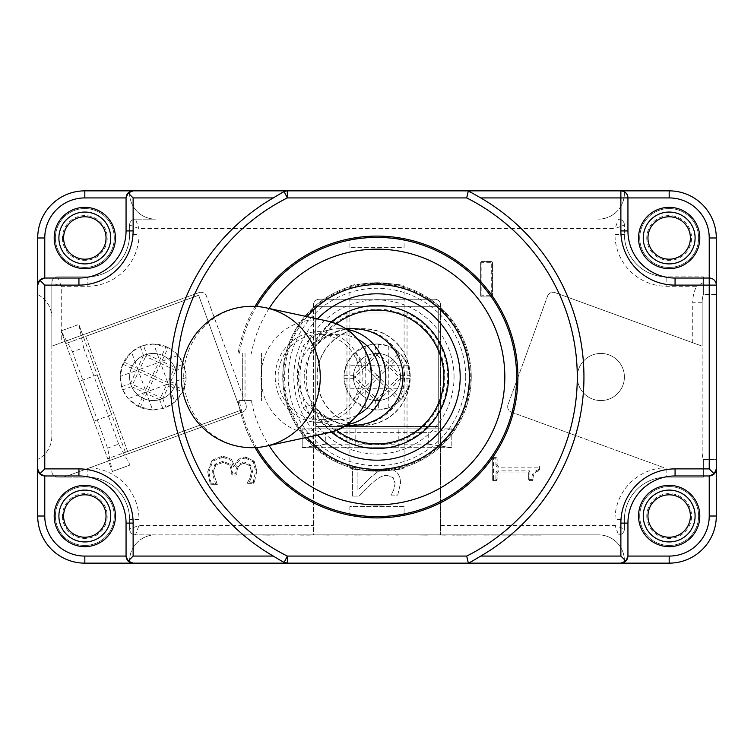 <?xml version="1.0" encoding="UTF-8"?>
<svg xmlns="http://www.w3.org/2000/svg" width="754" height="754" viewBox="0 0 754 754"><rect width="100%" height="100%" fill="white"/><g stroke="black" fill="none" stroke-linecap="round" stroke-linejoin="round"><path stroke-width="0.57" stroke-dasharray="3.77 2.83" d="M236.652 534.888L235.502 534.888M236.652 534.916L226.181 534.888M224.758 534.888L223.618 534.888M225.031 534.888L223.618 534.916M225.031 534.916L226.181 534.916M255.483 534.888L263.9 534.888M252.251 534.888L253.391 534.888M262.76 534.888L253.391 534.916M262.76 534.916L263.9 534.916M212.383 534.888L214.683 534.888M243.702 534.888L214.683 534.916M212.383 534.916L217.548 534.888M219.848 534.888L217.548 534.916M219.848 534.916L244.767 534.888M247.058 534.888L244.767 534.916M247.058 534.916L272.835 534.888M275.135 534.888L272.835 534.916M275.135 534.916L255.483 534.916M252.251 534.916L243.702 534.916M224.758 534.916L235.502 534.916M293.636 534.888L275.879 534.888L293.636 534.916M267.236 534.888L229.028 534.916L267.236 534.888M205.512 534.888L223.9 534.916L205.512 534.888M237.161 534.888L291.43 534.888L237.161 534.888M290.752 534.916L291.43 534.916L290.752 534.916M191.62 534.888L195.163 534.916L191.62 534.916M198.057 534.888L213.062 534.916L198.057 534.916M209.782 534.888L204.268 534.888L209.782 534.916M303.758 534.888L300.601 534.916M164.938 534.888L589.062 534.888L164.938 534.869M516.782 534.888L501.108 534.888L516.782 535.133M504.614 534.888L518.771 534.888L504.614 535.133M485.689 534.888L471.891 534.888L485.689 535.133M285.285 534.888L292.363 535.133L285.285 534.888M262.119 534.888L278.113 534.888L262.119 535.133M252.524 534.888L245.436 535.133L252.524 534.888M469.337 534.888L449.497 534.888L469.337 535.133M424.05 534.888L444.69 535.133L424.05 534.888M397.16 534.888L426.726 535.133L397.16 534.888M306.482 534.888L328.904 535.133L306.482 534.888M341.072 534.888L356.519 535.133L341.072 534.888M376.227 534.888L357.405 535.133L376.227 534.888M476.368 534.888L489.139 535.133L476.368 534.888M494.567 534.888L515.208 535.133L494.567 534.888M518.384 534.888L540.816 535.133L518.384 534.888M205.248 534.888L219.046 535.133L205.248 534.888M239.461 534.888L223.787 534.888L239.461 535.133M334.163 534.888L347.952 535.133L334.163 534.888M353.155 534.888L370.591 535.133L353.155 534.888M389.017 534.888L374.672 534.888L389.017 535.133M396.274 534.888L407.349 534.888L396.274 535.133M410.459 534.888L427.895 535.133L410.459 534.888M446.321 534.888L431.976 534.888L446.321 535.133M466.641 534.888L452.419 534.888L466.641 535.133M523.399 534.888L541.297 534.888L523.399 535.133M470.93 534.888L457.292 535.133L470.93 534.888M486.255 534.888L499.506 535.133L486.255 534.888M516.207 534.888L501.862 534.888L516.207 535.133M537.423 534.888L523.078 534.888L537.423 535.133M465.312 534.888L476.264 535.133L465.312 534.888M496.321 534.888L480.92 534.888L496.321 535.133M524.548 534.888L540.543 534.888L524.548 535.133M526.612 534.888L536.641 535.133L526.612 535.133M536.641 534.888L525.943 534.888L536.641 535.133M493.267 534.888L484.681 534.888L493.267 535.133M461.467 535.133L452.419 535.133L470.496 535.133L461.467 534.888M238.264 534.888L227.614 534.888L238.264 535.133M371.976 534.888L360.883 534.888L371.976 534.888M463.691 534.888L453.88 534.888L463.691 535.133M273.693 534.888L263.514 535.133L273.693 535.133M274.22 534.888L263.514 534.888L274.22 535.133M310.356 535.133L301.619 535.133L310.356 534.888M300.592 535.133L303.758 535.133M511.212 535.133L502.484 535.133L511.212 534.888M515.585 534.888L504.935 534.888L515.585 535.133M365.219 346.19L377 344.012L388.781 346.19L401.147 354.521L407.81 365.219L409.95 375.332L409.95 378.668L407.81 388.781L388.781 388.781L388.781 387.113L398.894 377L388.781 366.887L388.781 387.113L378.668 377A2.356 1.357 -135 0 0 377 375.332L387.113 365.219L388.781 365.219L388.781 366.887L378.668 377A2.356 1.357 135 0 1 377 378.668L366.887 388.781L377 398.894A2.356 1.357 45 0 1 378.668 400.562L375.332 400.562A2.356 1.357 -45 0 1 377 398.894L387.113 388.781L388.781 388.781L388.781 407.81L378.668 409.95L375.332 409.95L365.219 407.81L352.853 399.479L346.19 388.781L344.05 378.668L344.05 375.332L346.19 365.219L352.853 354.521L365.219 346.19L365.219 365.219L366.887 365.219L377 375.332A2.356 1.357 -45 0 0 375.332 377A2.356 1.357 45 0 0 377 378.668L387.113 388.781L365.219 388.781L365.219 407.81M409.95 378.668L400.562 378.668L399.695 377L398.894 377M388.781 346.19L388.781 365.219L390.449 365.219L400.562 375.332L399.695 377M352.853 399.479L363.551 388.781L365.219 388.781L365.219 387.113L375.332 377L365.219 366.887L365.219 365.219L346.19 365.219M407.81 388.781L399.479 401.147L388.781 407.81M407.81 365.219L390.449 365.219L401.147 354.521M377 355.106A2.356 1.357 -135 0 1 375.332 353.438L378.668 353.438A2.356 1.357 135 0 1 377 355.106L366.887 365.219L387.113 365.219L377 355.106M365.219 366.887L365.219 387.113L355.106 377A2.356 1.357 135 0 1 353.438 378.668L353.438 375.332A2.356 1.357 45 0 1 355.106 377L365.219 366.887M344.05 378.668L353.438 378.668L363.551 388.781L346.19 388.781M438.262 428.837L315.738 428.837L315.738 306.312L438.262 306.312L438.262 447.688L438.262 426.481L315.738 426.481L315.738 447.688L451.806 447.688L451.806 428.837L302.194 428.837L315.738 428.837L315.738 447.688L302.194 447.688L302.194 428.837L302.194 447.688L451.806 447.688L451.806 428.837L438.262 428.837M377 344.012A32.987 32.987 0 0 1 405.567 393.494A32.987 32.987 0 0 1 348.433 393.494A32.987 32.987 0 0 1 377 344.012M438.262 426.481L438.262 306.312L315.738 306.312L315.738 426.481L438.262 426.481M451.816 447.688L428.253 444.153M428.244 444.153L428.244 432.372L325.756 432.372L325.756 444.153L428.244 444.153M428.253 432.372L451.816 428.837M302.184 428.837L325.747 432.372M325.747 444.153L302.184 447.688M398.206 428.837L355.794 428.837L398.206 428.837L398.206 447.688L355.794 447.688L398.206 447.688M313.381 305.134A5.891 5.891 0 0 1 319.272 299.244L434.728 299.244A5.891 5.891 0 0 1 440.619 305.134L440.619 534.869L440.619 305.134A5.891 5.891 0 0 0 434.728 299.244L319.272 299.244A5.891 5.891 0 0 0 313.381 305.134L313.381 534.869L598.487 534.869A25.919 25.919 0 0 1 624.406 560.788L624.406 563.144L669.175 563.144A47.125 47.125 0 0 0 716.3 516.019L716.3 459.469L703.341 459.469L703.341 477.141L703.341 459.469A25.919 25.919 0 0 1 702.163 451.74L702.163 302.26A25.919 25.919 0 0 1 703.341 294.531L716.3 294.531L716.3 237.981A47.125 47.125 0 0 0 669.175 190.856L84.825 190.856A47.125 47.125 0 0 0 37.7 237.981L37.7 516.019A47.125 47.125 0 0 0 84.825 563.144L669.175 563.144A47.125 47.125 0 0 0 716.3 516.019L716.3 237.981A47.125 47.125 0 0 0 669.175 190.856L84.825 190.856A47.125 47.125 0 0 0 37.7 237.981L37.7 516.019A47.125 47.125 0 0 0 84.825 563.144L129.594 563.144L129.594 560.788A25.919 25.919 0 0 1 155.512 534.869L135.484 534.869A5.891 5.891 0 0 1 129.594 528.978A5.891 5.891 0 0 0 135.484 534.869A5.891 5.891 0 0 1 129.594 528.978L129.594 519.553L129.594 528.978L139.019 525.444L135.484 534.869L313.381 534.869L313.381 305.134M352.448 496.085L359.13 496.085L370.468 484.709C377.5 478.008 383.098 474.907 387.273 475.388L393.192 477.716L395.105 483.484L393.616 490.166L391.015 495.095L397.735 495.095L400.562 483.031C400.223 473.936 395.907 469.252 387.613 468.979L378.188 471.42L370.129 477.716L357.905 490.166L357.905 467.028L352.448 467.028L352.448 496.085L359.13 496.085L370.468 484.709C377.5 478.008 383.098 474.907 387.273 475.388L393.192 477.716L395.105 483.484L393.616 490.166L391.015 495.095L397.735 495.095L400.562 483.031C400.223 473.936 395.907 469.252 387.613 468.979L378.188 471.42L370.129 477.716L357.905 490.166L357.905 467.028L352.448 467.028L352.448 496.085M51.837 436.387A25.919 25.919 0 0 1 37.7 459.469A25.919 25.919 0 0 0 51.837 436.387L51.837 282.75A5.891 5.891 0 0 1 57.728 276.859A5.891 5.891 0 0 0 51.837 282.75A5.891 5.891 0 0 1 57.728 276.859L87.181 276.859L57.728 276.859L61.263 286.284L51.837 282.75L51.837 346.171L198.933 292.637L51.837 346.171L51.837 436.387M37.7 294.531A25.919 25.919 0 0 1 51.837 317.613A25.919 25.919 0 0 0 37.7 294.531M703.341 294.531A25.919 25.919 0 0 0 702.163 302.26A25.919 25.919 0 0 1 703.341 294.531L703.341 276.859L703.341 294.531L716.3 294.531L716.3 459.469L703.341 459.469A25.919 25.919 0 0 1 702.163 451.74L702.163 346.171L555.067 292.637L702.163 346.171L702.163 302.26L692.737 302.26A35.344 35.344 0 0 1 696.555 286.284L666.819 286.284A51.837 51.837 0 0 1 614.981 234.447L614.981 228.556L618.516 219.131A5.891 5.891 0 0 1 624.406 225.022A5.891 5.891 0 0 0 618.516 219.131A5.891 5.891 0 0 1 624.406 225.022L624.406 234.447L624.406 225.022L614.981 228.556L139.019 228.556L129.594 225.022L129.594 234.447A42.413 42.413 0 0 1 87.181 276.859A42.413 42.413 0 0 0 129.594 234.447L129.594 225.022A5.891 5.891 0 0 1 135.484 219.131L155.512 219.131A25.919 25.919 0 0 1 129.594 193.213L129.594 190.856L129.594 193.213A25.919 25.919 0 0 0 155.512 219.131L135.484 219.131A5.891 5.891 0 0 0 129.594 225.022A5.891 5.891 0 0 1 135.484 219.131L139.019 228.556L139.019 234.447A51.837 51.837 0 0 1 87.181 286.284L61.263 286.284L61.263 342.75M129.594 563.144L129.594 560.788A25.919 25.919 0 0 1 155.512 534.869L598.487 534.869A25.919 25.919 0 0 1 624.406 560.788L624.406 563.144L129.594 563.144M89.754 467.782A51.837 51.837 0 0 1 139.019 519.553L129.594 519.553A42.413 42.413 0 0 0 87.181 477.141A42.413 42.413 0 0 1 129.594 519.553A42.413 42.413 0 0 0 87.181 477.141L64.033 477.141L242.449 412.202L64.033 477.141L57.728 477.141L87.181 477.141L87.181 468.715M51.837 471.25A5.891 5.891 0 0 0 57.728 477.141A5.891 5.891 0 0 1 51.837 471.25M55.372 516.019A29.453 29.453 0 0 0 99.547 541.523A29.453 29.453 0 0 0 99.556 490.515A29.453 29.453 0 0 0 55.372 516.019A29.453 29.453 0 0 1 99.547 490.515A29.453 29.453 0 0 1 99.556 541.523A29.453 29.453 0 0 1 55.372 516.019A29.453 29.453 0 0 1 99.547 490.515A29.453 29.453 0 0 1 99.556 541.523A29.453 29.453 0 0 1 55.372 516.019M55.372 237.981A29.453 29.453 0 0 0 99.547 263.485A29.453 29.453 0 0 0 99.556 212.477A29.453 29.453 0 0 0 55.372 237.981A29.453 29.453 0 0 1 99.547 212.477A29.453 29.453 0 0 1 99.556 263.485A29.453 29.453 0 0 1 55.372 237.981A29.453 29.453 0 0 1 99.547 212.477A29.453 29.453 0 0 1 99.556 263.485A29.453 29.453 0 0 1 55.372 237.981M614.981 234.447L624.406 234.447A42.413 42.413 0 0 0 666.819 276.859A42.413 42.413 0 0 1 624.406 234.447A42.413 42.413 0 0 0 666.819 276.859L703.341 276.859L666.819 276.859L666.819 286.284M624.406 193.213A25.919 25.919 0 0 1 598.487 219.131A25.919 25.919 0 0 0 624.406 193.213L624.406 190.856L624.406 193.213M639.722 237.981A29.453 29.453 0 0 0 683.897 263.485A29.453 29.453 0 0 0 683.897 212.477A29.453 29.453 0 0 0 639.722 237.981A29.453 29.453 0 0 1 683.897 212.477A29.453 29.453 0 0 1 683.897 263.485A29.453 29.453 0 0 1 639.722 237.981A29.453 29.453 0 0 1 683.897 212.477A29.453 29.453 0 0 1 683.897 263.485A29.453 29.453 0 0 1 639.722 237.981M666.819 468.715L666.819 477.141A42.413 42.413 0 0 0 624.406 519.553A42.413 42.413 0 0 1 666.819 477.141L703.341 477.141L666.819 477.141A42.413 42.413 0 0 0 624.406 519.553L624.406 528.978L624.406 519.553L614.981 519.553A51.837 51.837 0 0 1 664.246 467.782L511.551 412.202A5.891 5.891 0 0 1 508.036 404.653L547.517 296.162L508.036 404.653A5.891 5.891 0 0 0 511.551 412.202L664.246 467.782M618.516 534.869A5.891 5.891 0 0 0 624.406 528.978A5.891 5.891 0 0 1 618.516 534.869L614.981 525.444L624.406 528.978A5.891 5.891 0 0 1 618.516 534.869M639.722 516.019A29.453 29.453 0 0 0 683.897 541.523A29.453 29.453 0 0 0 683.897 490.515A29.453 29.453 0 0 0 639.722 516.019A29.453 29.453 0 0 1 683.897 490.515A29.453 29.453 0 0 1 683.897 541.523A29.453 29.453 0 0 1 639.722 516.019A29.453 29.453 0 0 1 683.897 490.515A29.453 29.453 0 0 1 683.897 541.523A29.453 29.453 0 0 1 639.722 516.019M577.281 377A23.562 23.562 0 0 1 612.625 356.595A23.562 23.562 0 0 1 612.625 397.405A23.562 23.562 0 0 1 577.281 377A23.562 23.562 0 0 1 612.625 356.595A23.562 23.562 0 0 1 612.625 397.405A23.562 23.562 0 0 1 577.281 377M491.278 261.544L481.853 261.544L491.278 261.544A1.178 1.178 0 0 1 492.456 262.722L492.456 295.709L492.456 262.722A1.178 1.178 0 0 0 491.278 261.544A1.178 1.178 0 0 1 492.456 262.722L481.853 262.722L481.853 295.709L491.278 295.709L491.278 261.544M480.675 262.722L480.675 295.709L480.675 262.722A1.178 1.178 0 0 1 481.853 261.544A1.178 1.178 0 0 0 480.675 262.722A1.178 1.178 0 0 1 481.853 261.544L481.853 262.722L480.675 262.722M529.874 470.873L529.874 479.421L531.853 479.421C531.551 474.313 533.738 471.109 538.403 469.817L538.403 467.15L498.29 467.15L498.29 465.972A1.178 1.178 0 0 1 497.112 464.794L497.112 458.79L497.112 464.794A1.178 1.178 0 0 0 498.29 465.972L538.403 465.972L498.29 465.972A1.178 1.178 0 0 1 497.112 464.794L495.934 464.794L495.934 458.79L493.484 458.79L493.484 479.421L495.934 479.421L495.934 473.229A2.356 2.356 0 0 1 498.29 470.873L529.874 470.873L528.695 472.051L528.695 479.421L528.695 472.051L498.29 472.051L528.695 472.051M539.581 469.817L539.581 467.15L539.581 469.817A1.178 1.178 0 0 1 538.592 470.986C534.671 471.881 532.814 474.709 533.031 479.469C532.955 474.332 534.812 471.504 538.592 470.986L539.581 469.817L538.403 469.817L538.592 470.986M529.874 480.6L531.853 480.6L529.874 480.6A1.178 1.178 0 0 1 528.695 479.421A1.178 1.178 0 0 0 529.874 480.6A1.178 1.178 0 0 1 528.695 479.421L529.874 479.421L529.874 480.6M249.923 465.859L244.805 463.38L249.923 465.859L251.374 471.589L249.885 478.347L247.246 483.012L249.885 478.347L251.374 471.589L249.923 465.859L250.893 465.199L252.552 471.589L250.969 478.799L249.885 478.347M244.805 463.38C239.536 463.917 236.907 467.112 236.897 472.965C236.963 466.943 239.593 463.748 244.805 463.38L244.805 462.202L250.893 465.199M236.897 472.965L236.897 473.889L236.897 472.965L235.719 472.965C235.682 466.547 238.707 462.965 244.805 462.202M215.814 465.058L213.184 472.202L215.814 465.058L223.146 462.466L229.989 465.293L231.667 472.39L229.989 465.293L223.146 462.466L215.814 465.058L215.022 464.191L223.146 461.288L230.941 464.605L232.845 472.39L232.845 475.067L235.719 475.067L232.845 475.067A1.178 1.178 0 0 1 231.667 473.889L231.667 472.39L231.667 473.889A1.178 1.178 0 0 0 232.845 475.067A1.178 1.178 0 0 1 231.667 473.889L235.719 473.889L235.719 472.965M217.303 484.69L211.365 484.69L217.303 484.69M207.718 471.816L210.291 483.993L207.718 471.816L212.072 460.213L207.718 471.816L208.896 471.816L211.365 484.69A1.178 1.178 0 0 1 210.291 483.993L211.365 484.69M212.072 460.213L222.694 456.047L212.072 460.213L212.892 461.062L208.896 471.816M222.694 456.047L231.393 459.327L222.694 456.047L222.694 457.226L212.892 461.062M231.393 459.327L234.447 465.67L231.393 459.327L230.535 460.138L222.694 457.226M234.909 465.67C236.388 460.336 239.895 457.433 245.455 456.962C239.847 457.471 236.332 460.374 234.909 465.67L235.861 466.849L233.495 466.849L234.447 465.661M245.455 456.962L254.155 461.165L245.455 456.962L245.455 458.14C240.121 458.649 236.926 461.552 235.861 466.849M254.155 461.165L256.831 471.09L254.155 461.165L253.203 461.853L245.455 458.14M498.29 470.873L498.29 472.051A1.178 1.178 0 0 0 497.112 473.229L497.112 479.421L497.112 473.229A1.178 1.178 0 0 1 498.29 472.051A1.178 1.178 0 0 0 497.112 473.229L495.934 473.229M495.934 480.6L493.484 480.6L495.934 480.6A1.178 1.178 0 0 0 497.112 479.421A1.178 1.178 0 0 1 495.934 480.6L495.934 479.421L497.112 479.421A1.178 1.178 0 0 1 495.934 480.6M492.305 479.421L492.305 458.79L492.305 479.421A1.178 1.178 0 0 0 493.484 480.6A1.178 1.178 0 0 1 492.305 479.421L493.484 479.421L493.484 480.6A1.178 1.178 0 0 1 492.305 479.421M493.484 457.612L495.934 457.612L493.484 457.612A1.178 1.178 0 0 0 492.305 458.79A1.178 1.178 0 0 1 493.484 457.612L493.484 458.79L492.305 458.79A1.178 1.178 0 0 1 493.484 457.612M533.031 479.469A1.178 1.178 0 0 1 531.853 480.6L533.031 479.469L531.853 479.421L531.853 480.6M539.581 467.15A1.178 1.178 0 0 0 538.403 465.972A1.178 1.178 0 0 1 539.581 467.15L538.403 467.15L538.403 465.972A1.178 1.178 0 0 1 539.581 467.15M497.112 458.79A1.178 1.178 0 0 0 495.934 457.612A1.178 1.178 0 0 1 497.112 458.79L495.934 458.79L495.934 457.612A1.178 1.178 0 0 1 497.112 458.79M256.831 471.09L254.268 482.711L256.831 471.09L255.653 471.09L253.203 461.853M250.969 478.799L249.178 482.211L247.416 483.163L253.203 483.389A1.178 1.178 0 0 0 254.268 482.711L253.203 482.211L255.653 471.09M247.416 483.163L247.246 483.012A1.178 1.178 0 0 0 248.113 483.389L253.203 483.389L254.268 482.711M217.303 484.52L213.184 472.202L217.303 484.52L215.427 483.512L212.006 472.202L215.022 464.191M235.719 475.067A1.178 1.178 0 0 0 236.897 473.889A1.178 1.178 0 0 1 235.719 475.067L235.719 473.889L236.897 473.889A1.178 1.178 0 0 1 235.719 475.067M491.278 296.887L481.853 296.887L491.278 296.887A1.178 1.178 0 0 0 492.456 295.709A1.178 1.178 0 0 1 491.278 296.887L491.278 295.709L492.456 295.709A1.178 1.178 0 0 1 491.278 296.887M480.675 295.709A1.178 1.178 0 0 0 481.853 296.887A1.178 1.178 0 0 1 480.675 295.709L481.853 295.709L481.853 296.887A1.178 1.178 0 0 1 480.675 295.709M703.341 282.562L696.555 286.284M245.964 404.653A5.891 5.891 0 0 1 242.449 412.202A5.891 5.891 0 0 0 245.964 404.653L206.483 296.162L245.964 404.653M198.933 292.637A5.891 5.891 0 0 1 206.483 296.162A5.891 5.891 0 0 0 198.933 292.637M547.517 296.162A5.891 5.891 0 0 1 555.067 292.637A5.891 5.891 0 0 0 547.517 296.162M627.941 197.925L627.941 230.912A47.125 47.125 0 0 0 675.066 278.038L709.231 278.038C713.52 278.462 715.876 280.818 716.3 285.106M78.934 278.038A47.125 47.125 0 0 0 126.059 230.912M126.059 556.075L126.059 523.087A47.125 47.125 0 0 0 78.934 475.962M709.231 475.962L675.066 475.962A47.125 47.125 0 0 0 627.941 523.087L627.941 556.075M256.52 306.473A139.603 139.603 0 0 0 239.395 353.438L238.085 353.438A140.904 140.904 0 0 1 454.172 259.112A140.904 140.904 0 0 1 454.172 494.888A140.904 140.904 0 0 1 238.085 400.562L251.365 400.562A127.822 127.822 0 0 0 269.084 445.52M242.694 353.438L242.694 400.562L242.694 353.438M269.084 308.48A127.822 127.822 0 0 0 251.365 353.438M251.365 400.562L239.395 400.562A139.603 139.603 0 0 0 256.52 447.527M255.069 447.612A140.904 140.904 0 0 1 238.085 400.562L239.395 400.562A139.603 139.603 0 0 0 453.522 493.766A139.603 139.603 0 0 0 453.522 260.234A139.603 139.603 0 0 0 239.395 353.438L238.085 353.438A140.904 140.904 0 0 1 255.069 306.388M404.097 513.955C405.765 516.839 348.235 516.839 349.903 513.955L349.903 506.594L404.097 506.594L404.097 513.955M351.967 514.351C359.667 517.112 394.333 517.112 402.033 514.351M402.033 239.649C394.333 236.888 359.667 236.888 351.967 239.649M349.903 247.406L349.903 240.045C348.235 237.161 405.765 237.161 404.097 240.045L404.097 247.406L349.903 247.406L404.097 247.406M404.097 506.594L349.903 506.594M353.004 425.303A50.009 48.303 0 0 1 321.704 414.662L311.11 404.775L303.08 407.594C295.474 387.198 295.474 366.802 303.08 346.406L311.11 349.225L321.704 339.338A50.009 48.303 0 0 1 353.004 328.697M282.071 561.344L284.145 562.399M287.312 190.856L282.071 192.656M468.309 562.955L471.929 561.344M471.929 192.656L464.181 190.856M261.544 353.438L261.544 400.562L261.544 353.438M278.094 377A42.413 40.97 -90 0 0 319.065 419.413A42.413 40.97 -90 0 0 360.035 377A42.413 40.97 -90 0 0 319.065 334.587A42.413 40.97 -90 0 0 278.094 377M357.745 339.187A42.413 40.97 -90 0 0 339.187 334.587A42.413 40.97 -90 0 0 298.226 377A42.413 40.97 -90 0 0 339.187 419.413A42.413 40.97 -90 0 0 357.745 414.813M251.987 306.312A70.688 68.275 -90 0 0 183.703 377A70.688 68.275 -90 0 0 251.987 447.688M303.08 407.594A48.303 46.654 -90 0 0 339.187 425.303A48.303 46.654 -90 0 0 346.736 424.672M346.736 329.328A48.303 46.654 -90 0 0 339.187 328.697A48.303 46.654 -90 0 0 303.08 346.406M127.615 451.495L85.702 336.359L65.777 343.607L107.681 458.743L127.615 451.495L240.535 410.393L198.632 295.257L85.702 336.359L198.632 295.257L240.535 410.393L127.615 451.495L125.4 452.296L83.496 337.161L85.702 336.359L127.615 451.495M125.4 452.296L78.859 324.427L83.496 337.161L65.777 343.607L61.149 330.874L112.318 471.476L107.681 458.743L125.4 452.296M111.696 414.653L97.191 374.804L111.696 414.653L93.986 421.1L79.481 381.251L93.986 421.1M61.149 330.874L78.859 324.427L83.6 347.783L72.525 351.807L61.149 330.874L78.859 324.427M107.577 448.121L118.651 444.097L130.027 465.029L112.318 471.476L107.577 448.121L72.525 351.807M130.027 465.029L112.318 471.476M83.6 347.783L118.651 444.097M123.779 361.995L137.482 368.395L138.057 369.96L120.169 376.472L122.779 364.135L131.545 352.08L140.319 346.614L143.458 345.473L146.662 354.286A2.356 1.357 115 0 1 145.663 356.425L158.632 362.467L139.622 369.385L152.591 375.435L158.632 362.467L160.197 361.901L153.684 344.012L168.161 347.622L178.076 355.388L184.155 365.718A32.987 32.987 0 0 1 147.426 409.488A32.987 32.987 0 0 1 127.888 355.794A32.987 32.987 0 0 1 184.155 365.718L186.144 377.528L182.534 392.005L174.768 401.92L168.83 385.605L162.779 398.574L160.922 398.329L160.649 397.575L166.691 384.615L147.68 391.533L160.649 397.575M184.683 367.302L175.87 370.506A2.356 1.357 -155 0 1 173.731 369.507L167.69 382.476L160.772 363.466L154.721 376.434L167.69 382.476L168.255 384.04L169.82 383.475L183.533 389.865M174.768 401.92L165.993 407.386L162.855 408.527L152.628 409.988L146.116 392.099L147.68 391.533L153.722 378.565A2.356 1.357 -155 0 1 151.592 377.566L138.623 371.524L132.581 384.493A2.356 1.357 115 0 1 131.582 386.623L122.77 389.837L121.63 386.698L120.169 376.472M152.628 409.988L138.152 406.378L128.237 398.612L122.77 389.837M186.144 377.528L169.82 383.475L175.87 370.506L174.73 367.377L183.542 364.163M178.076 355.388L160.197 361.901L160.772 363.466L173.731 369.507A2.356 1.357 -65 0 1 174.73 367.377L161.761 361.326L168.161 347.622M121.63 386.698L130.442 383.494A2.356 1.357 25 0 1 132.581 384.493L145.541 390.534L138.057 369.96L139.622 369.385L145.663 356.425A2.356 1.357 -155 0 1 143.533 355.426L137.482 368.395L131.545 352.08M143.458 345.473L153.684 344.012M138.152 406.378L144.551 392.674L146.116 392.099L145.541 390.534L151.592 377.566A2.356 1.357 115 0 1 152.591 375.435A2.356 1.357 25 0 1 154.721 376.434A2.356 1.357 -65 0 1 153.722 378.565L166.691 384.615L168.255 384.04L168.83 385.605L182.534 392.005M122.779 364.135L136.493 370.525L130.442 383.494L131.582 386.623L144.551 392.674L128.237 398.612M162.855 408.527L159.65 399.714L160.922 398.329M353.438 377A23.562 23.562 0 0 1 388.781 356.595A23.562 23.562 0 0 1 388.781 397.405A23.562 23.562 0 0 1 353.438 377A23.562 23.562 0 0 1 388.781 356.595A23.562 23.562 0 0 1 388.781 397.405A23.562 23.562 0 0 1 353.438 377M129.594 377A23.562 23.562 0 0 1 164.938 356.595A23.562 23.562 0 0 1 164.938 397.405A23.562 23.562 0 0 1 129.594 377A23.562 23.562 0 0 1 164.938 356.595A23.562 23.562 0 0 1 164.938 397.405A23.562 23.562 0 0 1 129.594 377M316.925 377A48.303 46.654 90 0 1 363.579 328.697A48.303 46.654 90 0 1 410.242 377A48.303 46.654 90 0 1 363.579 425.303A48.303 46.654 90 0 1 316.925 377M317.227 344.898C308.904 353.899 304.559 364.606 304.201 377C304.559 389.394 308.904 400.091 317.227 409.102A50.009 48.303 0 0 0 354.587 425.303A50.009 48.303 0 0 0 404.596 377A50.009 48.303 0 0 0 354.587 328.697A50.009 48.303 0 0 0 317.227 344.898A67.851 67.851 0 0 1 444.851 377A67.851 67.851 0 0 1 317.227 409.102M363.579 425.058A48.058 46.418 90 0 1 323.381 352.966A48.058 46.418 90 0 1 403.786 352.966A48.058 46.418 90 0 1 363.579 425.058M406.02 440.986L346.953 440.986L406.02 440.986M347.98 313.014L407.037 313.014L347.98 313.014M471.25 377A94.25 94.25 0 0 0 329.875 295.38A94.25 94.25 0 0 0 329.875 458.621A94.25 94.25 0 0 0 471.25 377A94.25 94.25 0 0 0 329.875 295.38A94.25 94.25 0 0 0 329.875 458.621A94.25 94.25 0 0 0 471.25 377M404.097 467.273C405.775 471.608 348.225 471.608 349.903 467.273C348.225 471.608 405.775 471.608 404.097 467.273L404.097 286.727C405.775 282.392 348.225 282.392 349.903 286.727C348.225 282.392 405.775 282.392 404.097 286.727M400.562 378.668L390.449 388.781L401.147 399.479M400.562 375.332L409.95 375.332M375.332 409.95L375.332 400.562L365.219 390.449L354.521 401.147M399.479 401.147L388.781 390.449L378.668 400.562L378.668 409.95M378.668 344.05L378.668 353.438L388.781 363.551L399.479 352.853M354.521 352.853L365.219 363.551L375.332 353.438L375.332 344.05M344.05 375.332L353.438 375.332L363.551 365.219L352.853 354.521M646.791 516.019A22.384 22.384 0 0 0 680.362 535.406A22.384 22.384 0 0 0 680.362 496.632A22.384 22.384 0 0 0 646.791 516.019M62.441 516.019A22.384 22.384 0 0 0 96.022 535.406A22.384 22.384 0 0 0 96.022 496.632A22.384 22.384 0 0 0 62.441 516.019M646.791 237.981A22.384 22.384 0 0 0 680.362 257.368A22.384 22.384 0 0 0 680.362 218.594A22.384 22.384 0 0 0 646.791 237.981M62.441 237.981A22.384 22.384 0 0 0 96.022 257.368A22.384 22.384 0 0 0 96.022 218.594A22.384 22.384 0 0 0 62.441 237.981M498.29 467.15A2.356 2.356 0 0 1 495.934 464.794M253.203 483.389L253.203 482.211L249.178 482.211M210.291 483.993L215.427 483.512M233.495 466.849L230.535 460.138M212.006 472.202L213.184 472.202M252.552 471.589L251.374 471.589M232.845 472.39L231.667 472.39M230.941 464.605L229.989 465.293M223.146 461.288L223.146 462.466M692.737 342.75L692.737 302.26M87.181 286.284L87.181 276.859A42.413 42.413 0 0 0 129.594 234.447L139.019 234.447M440.619 525.444L614.981 525.444L614.981 519.553M139.019 519.553L139.019 525.444L313.381 525.444M321.704 414.662A66.908 66.908 0 0 0 336.416 430.195M336.416 323.805A66.908 66.908 0 0 0 321.704 339.338M317.472 318.895A83.185 83.185 0 0 0 317.472 435.105M307.048 316.652A92.384 92.384 0 0 0 307.048 437.348M245.05 353.438L245.05 400.562M331.279 322.015A71.507 71.507 0 0 0 311.11 349.225M311.11 404.775A71.507 71.507 0 0 0 331.279 431.985M327.424 321.044A57.153 55.212 -90 0 0 260.969 377A57.153 55.212 -90 0 0 316.18 434.153A57.153 55.212 -90 0 0 327.424 432.956M319.065 422.391A45.391 43.845 -90 0 0 357.038 354.305A45.391 43.845 -90 0 0 281.091 354.305A45.391 43.845 -90 0 0 319.065 422.391M159.65 399.714L146.681 393.663L140.291 407.377M140.319 346.614L143.533 355.426L146.662 354.286L159.631 360.337L166.021 346.623M162.779 398.574L165.993 407.386M454.049 377A77.049 77.049 0 0 0 338.471 310.271A77.049 77.049 0 0 0 338.471 443.729A77.049 77.049 0 0 0 454.049 377M470.326 377A93.326 93.326 0 0 0 330.337 296.171A93.326 93.326 0 0 0 330.337 457.829A93.326 93.326 0 0 0 470.326 377M465.727 377A88.727 88.727 0 0 0 332.637 300.158A88.727 88.727 0 0 0 332.637 453.842A88.727 88.727 0 0 0 465.727 377M355.794 428.837L355.794 447.688M339.187 334.587L319.065 334.587M339.187 419.413L319.065 419.413M339.187 425.303L345.784 425.303M339.187 328.697L345.784 328.697M97.191 374.804L79.481 381.251M354.587 425.303L363.579 425.303M354.587 328.697L363.579 328.697M407.037 440.986L407.037 313.014A70.688 70.688 0 0 1 407.037 440.986M346.953 440.986L346.953 313.014M346.963 313.014A70.688 70.688 0 0 0 346.963 440.986M349.903 467.273L349.903 286.727"/><path stroke-width="1.13" d="M39.774 280.111L44.769 285.106L78.934 285.106A54.194 54.194 0 0 0 133.128 230.912L126.059 230.912L126.059 197.925L126.059 230.912A47.125 47.125 0 0 1 78.934 278.038L44.769 278.038L39.774 280.111L37.7 285.106C38.124 280.818 40.48 278.462 44.769 278.038L44.769 237.981A40.056 40.056 0 0 1 84.825 197.925L84.825 190.856A47.125 47.125 0 0 0 37.7 237.981L37.7 468.894L39.774 473.889L44.769 475.962C40.48 475.538 38.124 473.182 37.7 468.894L37.7 516.019A47.125 47.125 0 0 0 84.825 563.144L133.128 563.144C128.84 562.72 126.483 560.363 126.059 556.075L128.133 561.07L133.128 563.144L287.312 563.144L284.145 562.399A7.069 7.069 0 0 0 287.312 563.144L620.872 563.144L625.867 561.07L620.872 556.075L480.722 556.075L471.929 561.344A207.35 207.35 0 0 1 469.855 562.399L468.309 562.955L466.688 556.075L287.312 556.075A200.281 200.281 0 0 1 287.312 197.925L466.688 197.925L468.347 190.856L287.312 190.856A7.069 7.069 0 0 0 284.145 191.601A207.35 207.35 0 0 0 282.071 192.656L273.278 197.925A206.945 206.945 0 0 0 273.278 556.075L133.128 556.075L133.128 523.087L126.059 523.087L126.059 556.075L84.825 556.075A40.056 40.056 0 0 1 44.769 516.019L44.769 475.962L78.934 475.962A47.125 47.125 0 0 1 126.059 523.087M669.175 563.144A47.125 47.125 0 0 0 716.3 516.019L716.3 468.894C715.876 473.182 713.52 475.538 709.231 475.962L714.226 473.889L709.231 468.894L675.066 468.894L675.066 475.962L709.231 475.962L709.231 516.019A40.056 40.056 0 0 1 669.175 556.075L627.941 556.075C627.516 560.363 625.16 562.72 620.872 563.144L669.175 563.144L669.175 556.075M714.226 473.889L716.3 468.894L716.3 237.981A47.125 47.125 0 0 0 669.175 190.856L464.181 190.856L468.347 190.856L480.722 197.925A206.945 206.945 0 0 1 480.722 556.075M699.806 237.981A30.631 30.631 0 0 1 653.859 264.513A30.631 30.631 0 0 1 653.859 211.45A30.631 30.631 0 0 1 699.806 237.981A30.631 30.631 0 0 0 653.859 211.45A30.631 30.631 0 0 0 653.859 264.513A30.631 30.631 0 0 0 699.806 237.981M480.722 197.925L620.872 197.925L620.872 230.912A54.194 54.194 0 0 0 675.066 285.106L709.231 285.106L709.231 278.038L675.066 278.038A47.125 47.125 0 0 1 627.941 230.912L627.941 197.925A7.069 7.069 0 0 0 620.872 190.856C625.16 191.28 627.516 193.637 627.941 197.925L669.175 197.925A40.056 40.056 0 0 1 709.231 237.981L709.231 278.038A7.069 7.069 0 0 1 716.3 285.106L709.231 285.106L709.231 468.894M625.867 561.07L627.941 556.075L627.941 523.087A47.125 47.125 0 0 1 675.066 475.962M269.084 445.52A127.822 127.822 0 0 0 460.534 473.757A127.822 127.822 0 0 0 460.534 280.243A127.822 127.822 0 0 0 269.084 308.48M256.52 447.527A139.603 139.603 0 0 0 466.952 483.766A139.603 139.603 0 0 0 466.952 270.234A139.603 139.603 0 0 0 256.52 306.473M349.903 513.955L351.967 514.351M402.033 514.351L404.097 513.955M404.097 240.045L402.033 239.649M351.967 239.649L349.903 240.045M345.784 328.697L353.004 328.697A50.009 48.303 0 0 1 403.013 377A50.009 48.303 0 0 1 353.004 425.303L345.784 425.303M106.031 237.981A21.206 21.206 0 0 0 74.222 219.612A21.206 21.206 0 0 0 74.222 256.351A21.206 21.206 0 0 0 106.031 237.981M115.456 237.981A30.631 30.631 0 0 0 69.509 211.45A30.631 30.631 0 0 0 69.509 264.513A30.631 30.631 0 0 0 115.456 237.981A30.631 30.631 0 0 1 69.509 264.513A30.631 30.631 0 0 1 69.509 211.45A30.631 30.631 0 0 1 115.456 237.981M690.381 237.981A21.206 21.206 0 0 0 658.572 219.612A21.206 21.206 0 0 0 658.572 256.351A21.206 21.206 0 0 0 690.381 237.981M106.031 516.019A21.206 21.206 0 0 0 74.222 497.649A21.206 21.206 0 0 0 74.222 534.388A21.206 21.206 0 0 0 106.031 516.019M115.456 516.019A30.631 30.631 0 0 0 69.509 489.487A30.631 30.631 0 0 0 69.509 542.55A30.631 30.631 0 0 0 115.456 516.019A30.631 30.631 0 0 1 69.509 542.55A30.631 30.631 0 0 1 69.509 489.487A30.631 30.631 0 0 1 115.456 516.019M690.381 516.019A21.206 21.206 0 0 0 658.572 497.649A21.206 21.206 0 0 0 658.572 534.388A21.206 21.206 0 0 0 690.381 516.019M699.806 516.019A30.631 30.631 0 0 0 653.859 489.487A30.631 30.631 0 0 0 653.859 542.55A30.631 30.631 0 0 0 699.806 516.019A30.631 30.631 0 0 1 653.859 542.55A30.631 30.631 0 0 1 653.859 489.487A30.631 30.631 0 0 1 699.806 516.019M133.128 523.087A54.194 54.194 0 0 0 78.934 468.894L78.934 475.962L44.769 475.962M44.769 278.038L78.934 278.038L78.934 285.106M84.825 190.856L133.128 190.856L128.133 192.93L126.059 197.925C126.483 193.637 128.84 191.28 133.128 190.856L287.312 190.856L287.312 197.925L284.145 191.601M128.133 561.07L133.128 556.075M287.312 563.144L287.312 556.075L284.145 562.399A207.35 207.35 0 0 1 282.071 561.344L273.278 556.075M39.774 473.889L44.769 468.894L44.769 285.106M128.133 192.93L133.128 197.925L273.278 197.925M255.069 447.612A140.904 140.904 0 0 0 467.621 484.897A140.904 140.904 0 0 0 467.621 269.103A140.904 140.904 0 0 0 255.069 306.388M357.745 414.813A42.413 40.97 -90 0 0 380.157 377A42.413 40.97 -90 0 0 357.745 339.187M251.987 447.688A70.688 68.275 -90 0 0 265.879 446.208A70.688 68.275 -90 0 0 320.262 377A70.688 68.275 -90 0 0 265.879 307.792A70.688 68.275 -90 0 0 251.987 306.312A70.688 70.688 0 0 0 181.299 377A70.688 70.688 0 0 0 251.987 447.688M346.736 424.672A48.303 46.654 -90 0 0 385.85 377A48.303 46.654 -90 0 0 346.736 329.328M466.688 197.925A200.281 200.281 0 0 1 466.688 556.075M336.416 430.195A66.908 66.908 0 0 0 426.368 331.845A66.908 66.908 0 0 0 336.416 323.805M317.472 435.105A83.185 83.185 0 0 0 460.185 377A83.185 83.185 0 0 0 317.472 318.895M307.048 437.348A92.384 92.384 0 0 0 469.384 377A92.384 92.384 0 0 0 307.048 316.652M110.744 237.981A25.919 25.919 0 0 0 71.866 215.531A25.919 25.919 0 0 0 71.866 260.432A25.919 25.919 0 0 0 110.744 237.981M695.094 237.981A25.919 25.919 0 0 0 656.216 215.531A25.919 25.919 0 0 0 656.216 260.432A25.919 25.919 0 0 0 695.094 237.981M110.744 516.019A25.919 25.919 0 0 0 71.866 493.568A25.919 25.919 0 0 0 71.866 538.469A25.919 25.919 0 0 0 110.744 516.019M695.094 516.019A25.919 25.919 0 0 0 656.216 493.568A25.919 25.919 0 0 0 656.216 538.469A25.919 25.919 0 0 0 695.094 516.019M44.769 516.019L37.7 516.019M84.825 556.075L84.825 563.144M84.825 197.925L126.059 197.925M44.769 237.981L37.7 237.981M709.231 516.019L716.3 516.019M675.066 468.894A54.194 54.194 0 0 0 620.872 523.087L627.941 523.087M78.934 468.894L44.769 468.894M133.128 230.912L133.128 197.925M620.872 523.087L620.872 556.075M627.941 197.925L620.872 197.925L620.872 190.856M675.066 285.106L675.066 278.038M620.872 230.912L627.941 230.912M709.231 237.981L716.3 237.981M669.175 197.925L669.175 190.856M331.279 431.985A71.507 71.507 0 0 0 448.507 377A71.507 71.507 0 0 0 331.279 322.015M265.879 446.208L327.424 432.956A57.153 55.212 -90 0 0 371.392 377A57.153 55.212 -90 0 0 327.424 321.044L265.879 307.792M327.424 432.956C358.244 427.952 381.232 389.573 367.763 356.02C360.035 337.415 346.586 325.756 327.424 321.044"/></g></svg>
